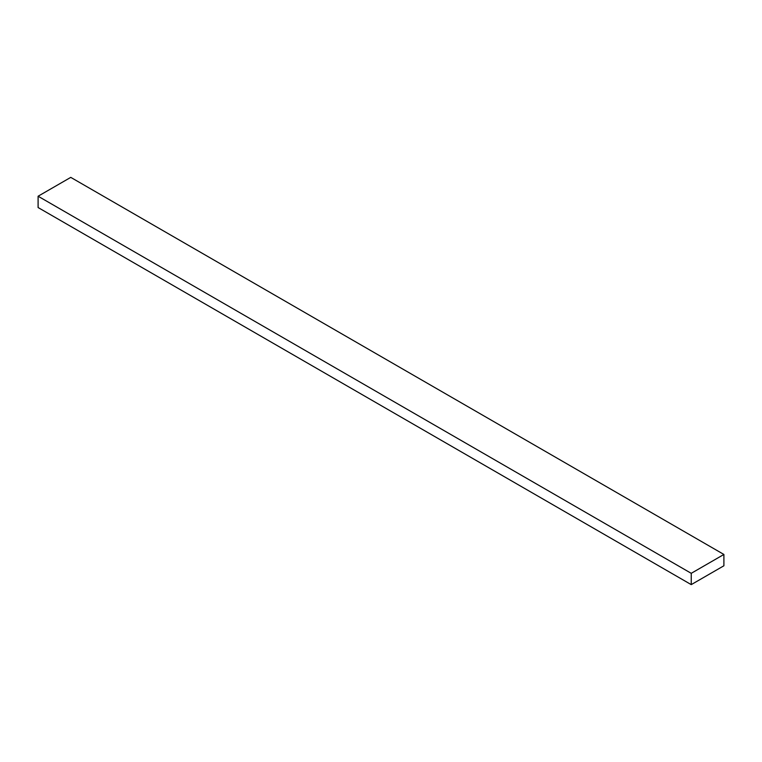 <?xml version="1.0" encoding="UTF-8"?>
<svg xmlns="http://www.w3.org/2000/svg" width="762" height="762" viewBox="0 0 762 762"><rect width="100%" height="100%" fill="white"/><g stroke="black" fill="none" stroke-linecap="round" stroke-linejoin="round"><path stroke-width="1.14" d="M723.9 565.775L691.239 584.625L691.239 573.319L723.9 554.46L723.9 565.775M691.239 584.625L38.1 207.54L38.1 196.225L70.761 177.375L723.9 554.46M691.239 573.319L38.1 196.225"/></g></svg>
